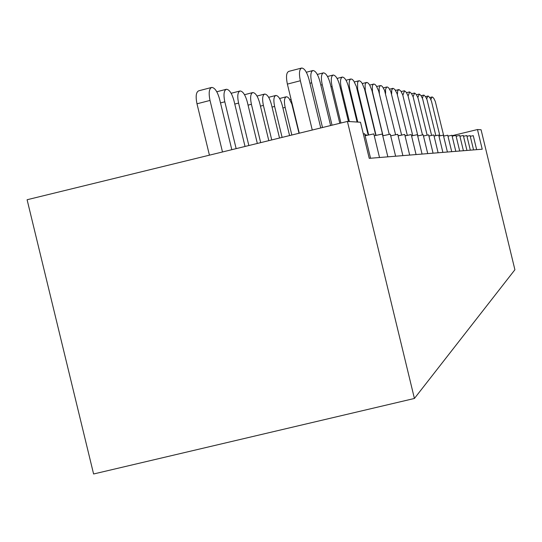<?xml version="1.0" encoding="UTF-8"?>
<svg xmlns="http://www.w3.org/2000/svg" width="542" height="542" viewBox="0 0 542 542"><rect width="100%" height="100%" fill="white"/><g stroke="black" fill="none" stroke-linecap="round" stroke-linejoin="round"><path stroke-width="0.81" d="M477.468 129.538L481.072 129.762L514.9 269.753L414.413 398.465L347.408 121.435L360.505 122.248L369.231 158.345L482.217 149.206L477.468 129.538L452.035 135.724M470.273 136.32L473.268 135.663L476.648 149.66M363.323 133.908L364.61 133.732M365.112 135.751L373.79 133.894M374.258 135.778L382.32 134.05M382.76 135.805L390.281 134.186M390.694 135.832L397.72 134.321M398.106 135.859L404.684 134.443M405.043 135.893L411.222 134.558M411.561 135.92L417.374 134.653L422.069 154.07M417.692 135.954L423.166 134.775M423.465 135.988L428.634 134.856L433.065 153.183M428.918 136.015L433.803 134.944L438.112 152.776M434.067 136.049L438.695 135.046M438.945 136.083L443.336 135.121L447.421 152.024M443.573 136.117L447.739 135.202L451.716 151.672M447.963 136.144L451.92 135.283M452.143 136.178L455.91 135.358M456.12 136.205L459.711 135.419L463.41 150.73M459.907 136.238L463.329 135.486M463.518 136.266L466.791 135.554M466.974 136.293L470.097 135.608M347.408 121.435L27.1 199.741L93.597 473.986L414.413 398.465M231.82 149.694L219.591 99.172C217.471 91.659 214.862 87.743 211.766 87.411C209.077 88.576 208.494 92.912 210.018 100.433L222.491 151.97M210.018 100.433L196.99 103.807C195.472 96.3 196.075 91.964 198.785 90.792L211.4 87.506M196.99 103.807L209.429 155.168M320.762 127.946L309.082 79.667C307.016 72.269 304.563 68.387 301.731 68.014C299.286 69.119 298.825 73.36 300.349 80.751L287.382 84.105C285.871 76.727 286.345 72.479 288.811 71.375L301.406 68.102M300.349 80.751L312.267 130.026M287.382 84.105L299.265 133.203M245.038 146.462L233.934 100.582C231.895 93.339 229.395 89.565 226.448 89.254C223.887 90.372 223.338 94.559 224.815 101.801L236.149 148.63M257.335 143.454L247.274 101.889C245.309 94.904 242.918 91.266 240.099 90.961C237.66 92.052 237.152 96.09 238.575 103.082L248.846 145.527M268.805 140.649L259.72 103.115C257.823 96.368 255.533 92.845 252.836 92.56C250.499 93.61 250.025 97.513 251.4 104.274L260.682 142.634M279.53 138.027L271.359 104.254C269.523 97.729 267.321 94.328 264.733 94.051C262.504 95.067 262.05 98.847 263.385 105.385L271.745 139.931M289.577 135.568L282.26 105.331C280.492 99.01 278.364 95.71 275.885 95.446C273.744 96.435 273.324 100.094 274.618 106.428L282.111 137.397M299.015 133.264L291.86 104.091L289.184 98.61L287.707 97.133L286.352 96.761C284.293 97.716 283.893 101.266 285.153 107.404L291.833 135.019M330.62 125.534L320.024 81.747C318.039 74.613 315.688 70.873 312.978 70.521C310.647 71.585 310.22 75.677 311.684 82.811L322.504 127.519M339.8 123.291L330.22 83.685C328.303 76.795 326.054 73.184 323.452 72.845C321.23 73.881 320.823 77.838 322.239 84.721L332.029 125.195M348.452 121.496L339.739 85.487C337.89 78.834 335.722 75.345 333.235 75.026C331.101 76.022 330.722 79.85 332.097 86.51L340.925 123.02M357.083 122.038L348.648 87.181C346.866 80.744 344.773 77.371 342.381 77.059C340.335 78.028 339.976 81.74 341.311 88.183L349.38 121.557M364.929 134.985L366.202 134.755L366.372 135.459M368.194 135.033L356.365 86.483L353.716 80.887L352.273 79.362L350.965 78.969C348.994 79.911 348.662 83.502 349.949 89.748L357.767 122.079M375.782 135.419L364.57 89.145L362.144 83.326L360.742 81.524L359.421 80.758L358.337 81.124L357.605 82.56L357.612 88.99L368.635 134.931M382.916 135.764L371.968 90.582L369.624 84.931L368.269 83.183L366.995 82.445L365.674 83.156L365.098 84.87L365.267 90.446L376.04 135.358M389.224 134.341L378.634 90.9L376.243 85.785L374.942 84.396L373.77 84.037L372.862 84.728L372.313 86.395L372.476 91.808L383.018 135.744M395.592 134.707L384.542 90.304L382.496 86.686L381.263 85.656L380.233 85.636L379.088 88.034L379.393 93.685M398.072 135.744L400.775 135.236M401.622 135.046L390.816 91.591L388.824 88.075L387.632 87.079L386.67 87.038L385.531 89.423L385.606 93.434M404.982 135.622L406.629 135.52M407.333 135.358L397.096 93.698L394.827 89.389L392.977 88.312L391.764 89.972L391.629 93.901M411.466 135.514L412.171 135.778M412.753 135.642L402.72 94.836L400.904 91.151L399.048 89.586L397.706 90.704L397.388 94.545M417.896 135.906L408.072 95.92L406.304 92.323L404.501 90.805L402.869 95.25M422.475 134.87L413.16 96.95L411.439 93.441L409.684 91.957L408.092 95.981M427.15 135.141L418.004 97.926L416.331 94.504L414.623 93.061L413.072 96.72M431.601 135.398L422.624 98.861L420.992 95.521L419.332 94.105L417.828 97.458M435.849 135.635L427.035 99.755L425.782 97.018L424.129 95.202L423.553 95.107L422.367 98.19M438.918 135.967L439.894 135.859L431.52 101.388L430.03 97.933L428.417 96.158L427.855 96.07L426.71 98.908M443.742 135.846L435.287 101.422L433.776 98.298L432.523 97.072L431.974 96.984L430.863 99.613M224.815 101.801L220.499 102.919M238.575 103.082L234.774 104.064M251.4 104.274L248.06 105.134M263.385 105.385L260.451 106.137M274.618 106.428L272.043 107.086M285.153 107.404L282.904 107.98M311.684 82.811L309.949 83.258M322.239 84.721L320.837 85.087M332.097 86.51L330.979 86.801M341.311 88.183L340.444 88.4M349.949 89.748L349.312 89.911M358.066 91.219L357.625 91.334M364.617 133.698L370.552 158.237M373.797 133.86L379.515 157.512M382.327 134.016L387.848 156.834M390.287 134.159L395.619 156.211M397.726 134.294L402.882 155.622M404.691 134.423L409.684 155.073M411.229 134.538L416.066 154.558M423.166 134.755L427.726 153.616M438.695 135.039L442.889 152.39M451.926 135.276L455.808 151.34M455.91 135.344L459.697 151.028M463.329 135.48L466.947 150.446M466.791 135.541L470.327 150.168M470.104 135.602L473.559 149.91M216.78 91.761L226.116 89.335M231.143 93.285L239.794 91.042M244.517 94.708L252.552 92.628M256.989 96.049L264.476 94.118M268.656 97.309L275.648 95.507M279.591 98.495L286.129 96.815M289.862 99.613L291.061 99.308M312.687 70.596L306.325 72.242M323.181 72.919L317.294 74.444M332.984 75.087L327.517 76.497M342.151 77.12L337.07 78.427M350.749 79.024L346.013 80.243M358.824 80.812L354.4 81.944M366.426 82.492L362.286 83.556M373.594 84.085L369.712 85.074M380.362 85.582L376.717 86.517M386.764 87.005L383.336 87.879M392.835 88.346L389.603 89.173M398.587 89.626L395.545 90.399M404.054 90.839L401.182 91.564M409.257 91.991L406.541 92.682M414.21 93.088L411.635 93.739M418.939 94.139L416.493 94.755M423.444 95.135L421.127 95.724M427.753 96.09L425.551 96.652M431.974 96.984L429.786 97.533"/></g></svg>

